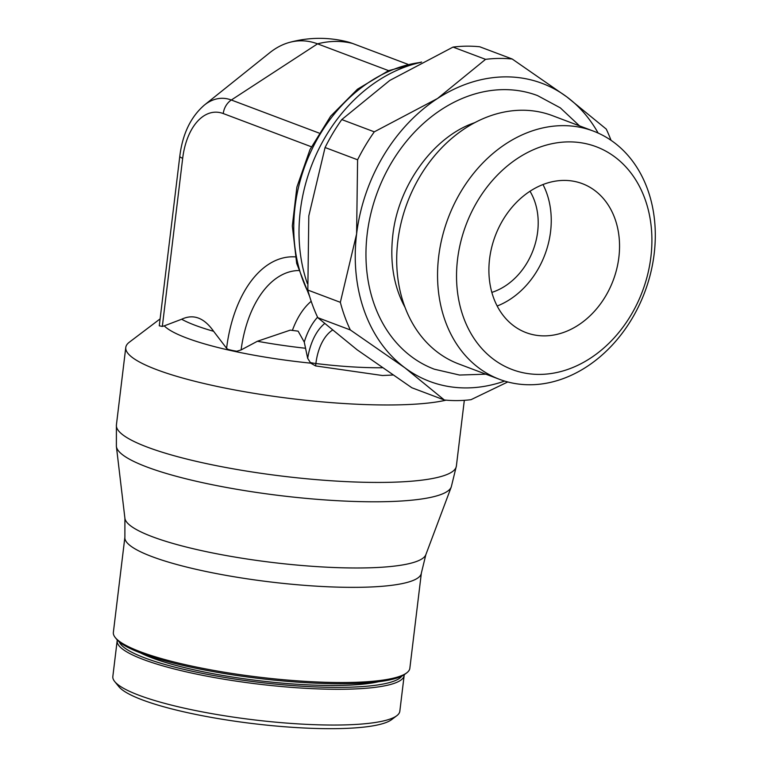 <?xml version="1.0" encoding="UTF-8"?>
<svg xmlns="http://www.w3.org/2000/svg" width="767" height="767" viewBox="0 0 767 767"><rect width="100%" height="100%" fill="white"/><g stroke="black" fill="none" stroke-linecap="round" stroke-linejoin="round"><path stroke-width="1.15" d="M446.106 400.163A171.223 30.91 -173.1 0 1 393.644 404.938A171.223 30.91 -173.1 0 1 215.805 386.146A171.223 30.91 -173.1 0 1 125.778 347.47A171.223 30.91 -173.1 0 1 129.355 342.187L160.121 318.89M332.245 330.261A46.461 27.113 -90.7 0 0 315.889 363.52L315.592 365.926L382.445 375.514L392.781 375.034M213.609 331.296L226.591 348.285L228.815 350.097A139.086 25.11 -173.1 0 1 186.63 337.998A139.086 25.11 -173.1 0 1 164.234 325.87L181.645 319.245C193.457 313.722 204.108 317.739 213.609 331.296A130.448 23.547 -173.1 0 1 195.173 325.304A130.448 23.547 -173.1 0 1 181.645 319.245M399.828 711.22A144.541 26.097 -173.1 0 1 396.817 715.688A144.541 26.097 -173.1 0 1 338.966 725.016A144.541 26.097 -173.1 0 1 114.705 681.547A144.541 26.097 -173.1 0 1 112.835 676.494L117.169 640.723A144.541 26.097 -173.1 0 0 143.304 659.486A144.541 26.097 -173.1 0 0 343.29 689.245A144.541 26.097 -173.1 0 0 404.161 675.459L399.828 711.22M396.817 715.688L391.611 719.628A139.767 25.234 -173.1 0 1 335.668 728.65A139.767 25.234 -173.1 0 1 118.818 686.618L114.705 681.547M378.562 681.738A134.187 24.228 -173.1 0 1 337.566 685.458A134.187 24.228 -173.1 0 1 140.524 652.938M409.846 668.249A149.325 26.96 -173.1 0 1 406.731 672.86A149.325 26.96 -173.1 0 1 346.962 682.496A149.325 26.96 -173.1 0 1 115.29 637.588A149.325 26.96 -173.1 0 1 113.363 632.372L124.887 537.197A149.325 26.96 -173.1 0 0 151.885 556.574A149.325 26.96 -173.1 0 0 358.486 587.321A149.325 26.96 -173.1 0 0 421.361 573.074L409.846 668.249M406.731 672.86L404.995 674.174A147.724 26.672 -173.1 0 1 345.869 683.713A147.724 26.672 -173.1 0 1 116.661 639.285L115.29 637.588M307.356 283.569A152.901 121.052 -69.3 0 1 300.319 210.695A152.901 121.052 -69.3 0 1 420.824 62.415A147.331 116.632 -69.3 0 0 295.017 206.937A147.331 116.632 -69.3 0 0 308.756 293.483M504.628 381.074A159.277 126.095 -69.3 0 1 404.966 367.853A159.277 126.095 -69.3 0 1 356.607 233.935A159.277 126.095 -69.3 0 1 383.347 155.96A159.277 126.095 -69.3 0 1 437.564 98.473L374.296 131.838A175.202 138.702 110.7 0 0 365.447 145.442A175.202 138.702 110.7 0 0 357.595 159.785L325.074 147.523A175.202 138.702 -69.3 0 1 332.926 133.18A175.202 138.702 -69.3 0 1 341.775 119.575L389.761 80.449L453.038 47.084A175.202 138.702 -69.3 0 1 479.72 46.768L512.241 59.03A175.202 138.702 110.7 0 0 485.559 59.347L453.038 47.084M341.775 119.575L374.296 131.838M499.614 379.368L458.752 363.961A132.691 105.05 -69.3 0 1 397.833 241.078A132.691 105.05 -69.3 0 1 552.384 115.635L593.236 131.042A132.691 105.05 -69.3 0 1 654.165 253.925A132.691 105.05 -69.3 0 1 499.614 379.368A132.691 105.05 -69.3 0 1 438.686 256.485A132.691 105.05 -69.3 0 1 593.236 131.042M457.554 259.294A119.058 94.255 -69.3 0 1 568.289 141.885A119.058 94.255 -69.3 0 1 650.886 256.993A119.058 94.255 -69.3 0 1 540.15 374.401A119.058 94.255 -69.3 0 1 457.554 259.294M474.735 122.653A119.058 94.255 110.7 0 0 473.594 123.075C433.566 137.044 398.083 185.365 392.79 235.373C389.818 262.314 393.72 285.976 404.487 306.359A119.058 94.255 110.7 0 0 405.062 307.423M485.875 374.181L459.548 375.044L434.343 369.205A146.219 115.75 -69.3 0 1 367.211 233.81A146.219 115.75 -69.3 0 1 537.514 95.578L560.293 107.84L579.507 125.865M491.848 292.39A63.709 50.44 110.7 0 0 537.657 231.778A63.709 50.44 110.7 0 0 529.987 191.242M542.978 184.531A79.615 63.028 -69.3 0 1 550.572 231.624A79.615 63.028 -69.3 0 1 497.169 306.014M618.864 257.376A79.615 63.028 -69.3 0 1 526.133 332.638A79.615 63.028 -69.3 0 1 489.576 258.91A79.615 63.028 -69.3 0 1 582.306 183.649A79.615 63.028 -69.3 0 1 618.864 257.376M317.797 317.682A175.202 138.702 -69.3 0 1 307.826 290.06L340.347 302.323A175.202 138.702 110.7 0 0 350.318 329.944L317.797 317.682L357.163 349.829L411.821 387.738L444.342 400A175.202 138.702 110.7 0 0 471.015 399.684L507.754 381.966M611.031 140.323A175.202 138.702 110.7 0 0 606.256 129.086L566.89 96.939A159.277 126.095 -69.3 0 1 598.135 133.065M350.318 329.944L404.966 367.853L444.342 400M357.595 159.785L356.607 233.935L340.347 302.323M485.559 59.347L437.564 98.473A159.277 126.095 -69.3 0 1 566.89 96.939L512.241 59.03M307.826 290.06L308.804 215.91L325.074 147.523M388.601 70.641L317.538 43.844L231.346 99.998A15.925 12.608 110.7 0 0 223.255 113.545L223.255 113.554A58.81 34.323 -90.7 0 0 182.68 158.299A15.925 2.876 -173.1 0 1 179.804 156.228A15.925 2.876 -173.1 0 1 179.814 156.161M407.891 64.313L352.494 43.431A103.526 81.964 110.7 0 0 317.538 43.844A129.144 75.377 -90.7 0 0 289.245 42.473A129.144 75.377 -90.7 0 0 269.61 52.837L204.396 105.06A72.597 42.377 -90.7 0 1 231.337 100.007L318.957 133.027M290.262 330.136L298.123 331.152A124.139 22.406 -173.1 0 1 290.262 330.136L257.396 341.257L241.097 349.944L236.85 351.228A15.925 2.876 -173.1 0 1 227.473 349.167M298.123 331.152L304.259 342.092L307.672 358.362A55.349 32.31 -90.7 0 1 324.508 323.664M307.625 358.227L310.731 363.165A139.086 25.11 -173.1 0 1 234.836 351.42L236.85 351.228M315.592 365.926L310.731 363.165M234.836 351.42L228.815 350.097M162.336 326.435L159.277 325.812L179.804 156.228A15.925 2.876 -173.1 0 0 182.68 158.299L162.336 326.435L164.234 325.87M352.427 43.412A129.144 75.377 -90.7 0 0 347.23 41.782C327.845 36.979 308.516 37.209 289.245 42.473M456.375 466.058A171.223 30.91 -173.1 0 1 384.267 482.395A171.223 30.91 -173.1 0 1 147.369 447.142A171.223 30.91 -173.1 0 1 116.411 424.918L116.383 446.432A168.826 30.479 -173.1 0 0 146.909 466.998A168.826 30.479 -173.1 0 0 380.49 501.752A168.826 30.479 -173.1 0 0 451.264 486.959L456.375 466.058L464.323 400.316M401.822 676.072A142.95 25.81 -173.1 0 1 295.688 685.803A142.95 25.81 -173.1 0 1 144.781 657.913A142.95 25.81 -173.1 0 1 119.288 641.883M421.361 573.074L425.858 554.656A151.722 27.391 -173.1 0 1 362.264 567.954A151.722 27.391 -173.1 0 1 152.345 536.718A151.722 27.391 -173.1 0 1 124.906 518.233L116.383 446.432M311.364 146.765L223.255 113.545M305.199 348.228A130.448 23.547 -173.1 0 1 257.396 341.257M295.247 256.887A117.313 68.474 -90.7 0 0 226.591 348.285M298.631 270.53A103.526 60.42 -90.7 0 0 241.097 349.944M311.191 301.297A80.535 47.008 -90.7 0 0 292.409 330.356M317.567 317.202A66.739 38.954 -90.7 0 0 304.259 342.092M382.167 367.748A111.493 20.124 -173.1 0 1 315.889 363.52A11.15 2.013 -173.1 0 1 310.069 362.494M117.293 640.014L117.169 640.723M425.858 554.656L451.264 486.959M309.676 296.608L296.676 263.359L292.323 225.968L296.877 187.129L309.973 149.632L330.654 116.181L357.47 89.202L388.514 70.669L421.61 62.012M124.906 518.233L124.887 537.197M404.161 675.459L404.199 674.73M125.778 347.47L116.411 424.918M179.804 156.228C182.546 133.928 190.743 116.872 204.396 105.06"/></g></svg>
